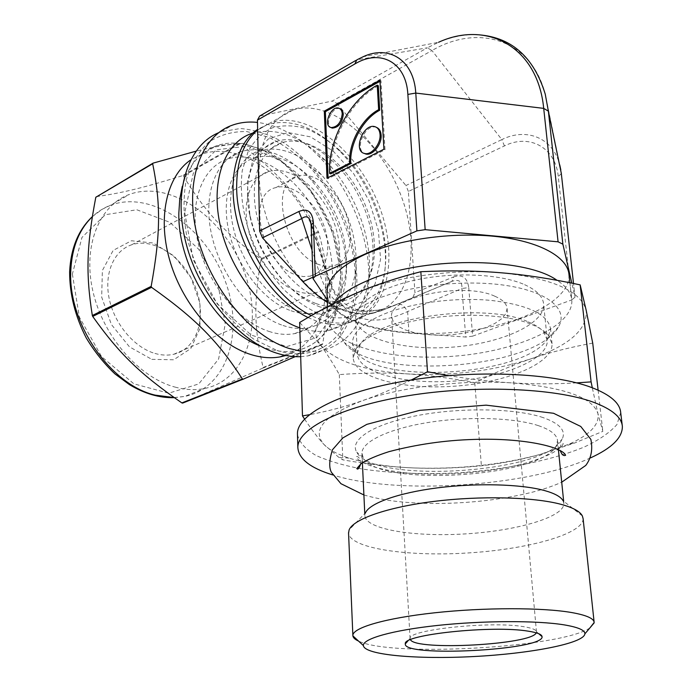 <?xml version="1.0" encoding="UTF-8"?>
<svg xmlns="http://www.w3.org/2000/svg" width="692" height="692" viewBox="0 0 692 692"><rect width="100%" height="100%" fill="white"/><g stroke="black" fill="none" stroke-linecap="round" stroke-linejoin="round"><path stroke-width="0.52" stroke-dasharray="3.46 2.59" d="M327.264 299.93L330.292 304.385C343.197 320.448 369.416 330.015 408.963 333.077L465.733 337.039L461.936 288.503L407.631 311.556C369.329 329.271 343.249 319.341 329.392 281.765L328.994 278.746C327.593 275.874 324.557 274.326 319.886 274.093C329.574 304.852 350.394 316.573 382.356 309.255L397.943 304.039L451.962 281.341L381.032 310.872L371.362 313.701C357.807 315.898 343.137 312.135 327.359 302.413M472.636 336.156L571.834 299.895L558.288 176.624C555.546 147.188 529.155 133.435 504.433 145.925L408.392 191.468L414.915 292.681L453.736 276.878L451.962 281.341C458.934 278.954 462.256 281.341 461.936 288.503L468.743 287.578L472.636 336.156L465.733 337.039M259.984 115.988L332.29 101.049L427.345 47.809L357.159 59.78L259.647 116.074M257.649 129.992L271.126 122.441C308.113 110.149 358.465 151.401 378.766 205.014C399.777 258.453 387.373 315.543 348.301 322.446C336.9 324.375 324.6 322.1 311.409 315.613M320.439 314.393C354.788 326.953 381.958 304.246 385.254 266.662C389.388 229.208 370.497 180.24 340.749 151.332C329.634 141.22 318.086 133.643 306.115 128.582C294.187 125.209 282.942 124.958 272.38 127.83C262.545 132.57 254.509 140.32 248.264 151.072L242.252 170.569C239.397 193.691 243.307 218.404 253.999 244.708C262.112 261.282 271.904 276.065 283.357 289.057C295.406 300.544 307.767 308.987 320.439 314.393M258.964 174.816L260.062 189.34L262.804 204.365L267.121 219.572L272.925 234.588L280.087 249.077L288.434 262.709L297.768 275.174L307.862 286.211L318.493 295.588L329.401 303.122L340.352 308.701L351.121 312.239L361.483 313.718L371.241 313.147C410.079 306.461 421.947 248.835 400.651 194.634C380.055 140.26 329.66 98.03 292.872 110.063C270.745 118.271 259.439 139.853 258.964 174.816M333.094 303.952C329.608 308.701 327.896 313.364 327.965 317.948C328.795 344.478 388.307 360.956 451.184 356.397C514.044 352.263 573.417 327.212 571.817 300.293C571.237 293.027 566.307 286.358 557.008 280.295M524.622 284.689C536.689 290.182 543.03 296.678 543.635 304.186C544.881 324.539 499.676 344.019 450.769 347.263C401.853 350.844 356.216 337.921 355.61 317.784C355.091 303.433 379.917 287.249 417.864 279.525C455.734 271.766 500.947 274.101 524.622 284.689M569.006 274.689C570.736 302.465 512.59 328.293 450.535 332.679C388.48 337.497 329.21 320.759 327.013 293.538M379.995 81.319L380.989 80.765L385.003 149.731L328.086 178.692L328.043 177.662M378.308 85.739C350.645 100.565 328.89 141.402 330.69 173.874M376.56 127.415L375.782 127.172C365.428 123.989 354.451 148.27 363.931 153.278M339.962 108.756L339.642 108.661C332.515 106.378 324.462 123.695 330.863 127.492M383.922 149.195L385.003 149.731M326.996 178.199L328.086 178.692M379.925 80.177L380.989 80.765M494.745 296.193C463.614 281.462 387.615 297.404 391.655 316.858L393.324 321.763L397.874 326.157L405.002 329.842L414.318 332.653L425.32 334.461L437.474 335.205L450.198 334.841L462.887 333.397L474.946 330.94L485.793 327.567L494.875 323.432L501.7 318.718L505.869 313.666L507.098 308.52C506.717 303.71 502.608 299.601 494.745 296.193M410.451 639.745L410.096 638.526C407.311 629.884 490.723 620.862 523.697 626.692C531.863 627.999 536.127 629.694 536.464 631.787L536.257 632.834M528.212 321.867C535.357 324.825 540.521 328.216 543.722 332.039L547.294 340.239C548.41 359.468 502.651 377.953 453.26 381.154C403.868 384.657 357.842 372.599 357.288 353.586L360.056 345.023C373.17 317.887 484.677 301.634 528.212 321.867M532.234 324.704C539.691 327.792 545.08 331.321 548.393 335.3L552.052 343.716C553.202 363.733 505.203 382.918 453.597 386.248C401.983 389.89 353.785 377.417 353.205 357.634L356.034 348.855C360.766 341.762 370.531 335.257 385.34 329.349C425.623 312.715 500.022 310.405 532.234 324.704M543.064 417.587C515.453 408.15 459.843 407.207 416.333 415.754C372.677 424.248 349.105 440 356.735 452.144C372.677 484.279 547.372 473.518 562.267 438.901C566.143 430.623 559.741 423.521 543.064 417.587M538.238 425.597C550.65 429.793 557.069 434.827 557.501 440.7L556.524 445.259C543.082 477.393 377.668 487.566 363.231 457.646L361.951 453.277C361.579 442.067 387.589 429.101 427.241 422.639C466.806 416.143 513.871 417.527 538.238 425.597M582.361 515.947L563.098 500.792L563.876 503.482C564.369 517.244 516.05 531.015 464.522 533.947C412.977 537.096 365.186 529.146 364.866 515.557L365.471 512.815L349.114 529.916M583.105 518.628C583.529 534.155 526.82 549.552 466.849 553.029C406.861 556.74 350.264 548.349 348.56 533.177M589.878 627.947C560.615 647.954 390.487 657.236 358.517 641.06M310.371 220.817L311.426 225.955L313.294 279.404M408.963 333.077L407.631 311.556C404.206 305.829 400.979 303.321 397.943 304.039L381.032 310.872M413.063 297.084L414.915 292.681M311.158 225.134L329.392 281.765L330.292 304.385M408.392 191.468L405.945 185.508L501.847 139.594L431.972 50.542L336.952 103.445L332.29 101.049M336.952 103.445L405.945 185.508M575.009 296.98L573.512 283.486L575.009 296.98L571.826 283.149M575.026 297.136L571.834 299.895M620.698 412.562L616.935 424.542C609.998 432.474 599.211 439.913 584.558 446.859C552.683 460.137 507.383 469.297 460.829 472.645C425.286 474.6 392.598 473.423 362.764 469.107C344.296 465.673 328.752 461.149 316.149 455.544C305.622 449.368 299.402 442.439 297.482 434.749M590.553 457.87C528.212 486.865 396.222 495.187 332.895 474.98M576.6 382.866C554.292 384.147 532.511 384.147 511.258 382.858C461.486 379.64 400.218 387.183 362.677 400.59C324.28 415.347 311.365 429.966 323.934 444.428C329.055 449.791 337.419 454.341 349.045 458.087C366.457 463.562 387.909 466.841 413.418 467.93C458.329 469.47 500.662 464.938 540.417 454.35L569.594 443.953C590.181 434.507 599.627 424.378 597.923 413.574C592.707 397.381 563.816 387.148 511.258 382.858C491.51 381.673 470.664 379.242 448.701 375.583M384.493 313.883C412.32 302.655 455.95 297.032 491.311 300.44C528.342 304.982 548.073 314.436 550.512 328.795L548.021 338.016C527.555 375.644 378.126 385.678 355.757 351.545L352.531 342.825C352.609 332.471 363.265 322.818 384.493 313.883M375.6 299.506C410.235 285.017 467.463 278.988 508.629 285.865C549.95 292.673 568.815 310.483 558.228 327.273C534.44 369.822 370.142 380.877 344.296 342.445C334.175 327.87 344.607 313.562 375.6 299.506M592.724 343.102C569.784 347.332 549.284 352.539 531.197 358.741C492.669 371.128 451.504 376.188 407.7 373.922C364.087 370.973 334.963 361.267 320.31 344.806C308.001 327.307 320.405 309.921 357.53 292.63C393.8 276.947 453.018 268.522 501.337 272.804C552.398 278.383 580.674 290.874 586.185 310.301C587.646 329.375 569.326 345.524 531.197 358.741C513.006 364.909 494.192 372.91 474.773 382.754C450.959 378.126 428.599 375.185 407.7 373.922C386.837 372.599 364.044 372.824 339.305 374.597C332.765 362.859 326.434 352.929 320.31 344.806L299.636 322.498M304.549 419.058C311.755 429.87 318.216 438.33 323.934 444.428L338.95 457.455L342.834 459.86C368.473 464.384 392.001 467.074 413.418 467.93C434.887 468.839 457.55 468.129 481.398 465.803C501.925 463.441 521.595 459.626 540.417 454.35L574.801 442.941L602.827 431.367L597.923 413.574L592.3 387.771M411.29 379.995C394.042 388.454 377.832 395.314 362.677 400.59C345.256 406.662 327.463 411.368 309.298 414.716M339.305 374.597L342.834 459.86M474.773 382.754L481.398 465.803M598.113 390.158L602.827 431.367M320.171 307.023C299.394 299.091 281.35 282.241 266.031 256.473C258.419 243.056 253.03 229.078 249.847 214.546L247.295 182.731L253.765 156.461L268.038 139.118L287.881 132.509L310.544 136.878L333.25 151.159L353.448 173.337L369.044 200.775L378.42 230.497L380.557 259.336L375.038 284.101L362.201 301.807L343.223 309.973L320.171 307.023M319.851 298.399C328.094 301.375 335.802 302.188 342.972 300.847C373.196 295.121 383.065 250.409 366.466 208.119C350.386 165.708 310.812 133.461 281.929 142.656C259.811 149.437 248.523 181.079 257.286 217.669C265.901 254.232 293.27 288.901 319.851 298.399M318.605 264.43C284.274 253.324 268.15 181.659 298.166 175.984C314.28 171.227 336.554 189.236 345.715 213.361C355.143 237.417 349.486 262.467 332.887 265.962C328.466 266.904 323.709 266.394 318.605 264.43M151.825 359.356L173.709 359.771L190.784 348.543L200.005 328.311L199.962 303.096L190.845 277.518L174.306 256.161L153.217 242.987L131.419 240.764L113.159 250.409L102.381 270.477L101.672 297.076L111.403 324.531L129.465 346.856L151.825 359.356M154.939 353.439C161.591 355.351 167.897 355.619 173.848 354.243C197.471 348.82 207.09 316.824 195.525 287.431C184.357 257.917 154.377 237.122 131.618 244.804C113.834 250.599 103.869 273.487 109.232 298.823C114.5 324.15 134.352 347.557 154.939 353.439M296.228 291.003C302.94 293.417 309.22 294.022 315.068 292.828C338.284 288.071 346.311 253.877 333.579 221.449C321.244 188.925 290.666 164.661 268.306 171.625C250.815 176.841 241.776 201.156 248.22 229.087C254.561 256.992 275.459 283.573 296.228 291.003M295.743 274.793L303.157 276.566L310.068 276.186C326.745 272.596 332.627 247.779 323.328 224.087C314.315 200.325 292.076 182.74 275.883 187.601C245.738 193.509 261.394 264.119 295.743 274.793M291.064 310.769C299.307 313.614 307.04 314.341 314.255 312.948C334.331 307.629 345.126 291.583 346.649 264.811C346.666 234.458 336.018 206.856 314.696 182.013C294.662 160.804 274.56 152.742 254.397 157.819C232.14 164.782 220.566 196.087 229.026 231.984C237.347 267.873 264.465 301.686 291.064 310.769M283.028 325.482C292.171 328.518 300.752 329.297 308.779 327.8C332.117 321.728 344.642 303.312 346.381 272.562C346.415 238.23 334.383 207.038 310.267 178.986C287.284 154.653 264.119 145.519 240.781 151.583C215.489 159.765 202.246 195.507 211.994 236.413C221.57 277.302 252.701 315.517 283.028 325.482M268.946 331.416C278.089 334.392 286.687 335.118 294.731 333.596C330.049 326.814 342.298 276.575 323.917 229.831C306.167 182.93 260.962 147.777 227.391 159.091C202.038 167.369 188.639 202.912 198.223 243.428C207.643 283.928 238.628 321.676 268.946 331.416M285.891 355.515C325.283 343.37 336.684 284.464 314.514 231.829C293.001 178.994 241.006 140.415 202.012 154.126L190.542 160.042M183.328 175.915C205.879 212.937 224.122 232.105 260.633 258.903L318.277 231.457C298.131 195.04 279.308 173.519 239.865 143.884L183.328 175.915L182.636 175.63L239.164 143.573C226.864 144.576 212.444 147.128 195.905 151.211M239.865 143.884L239.164 143.573M96.214 196.675C123.392 192.765 143.893 187.593 182.636 175.63M260.962 259.699C253.748 303.425 254.007 328.613 263.098 367.513L322.749 343.777C330.171 296.47 328.89 269.387 318.623 232.296L260.962 259.699L260.633 258.903M295.233 356.639L322.446 344.417L262.778 368.135L263.098 367.513M262.778 368.135L182.619 403.107M174.964 387.07C185.283 389.856 195.066 390.357 204.313 388.575C247.615 380.055 264.154 322.342 243.541 270.07C223.724 217.582 170.197 179.436 129.395 194.417C99.216 205.239 82.452 246.049 92.918 291.349C103.194 336.632 139.196 377.598 174.964 387.07M316.071 303.58C324.6 306.617 332.575 307.438 340.006 306.063C371.708 300.103 382.079 253.419 364.779 209.391C348.041 165.215 306.694 131.618 276.445 141.341C253.886 147.976 241.811 179.808 250.097 216.864C253.073 230.479 258.125 243.575 265.252 256.135C279.594 280.269 296.531 296.089 316.071 303.58M308.035 317.542L316.694 321.175C326.546 324.565 335.776 325.517 344.382 324.029C367.841 318.502 381.353 300.709 384.916 270.641C389.241 231.31 369.476 180.076 338.267 149.749C314.203 126.671 290.579 118.28 267.415 124.551L257.632 129.352M299.8 327.87L300.224 328.017C310.077 331.312 319.323 332.203 327.956 330.69C352.47 324.712 366.224 305.899 369.208 274.248C372.305 236.785 354.14 189.703 325.292 160.432C300.613 135.874 276.134 126.87 251.836 133.418L267.415 124.551M300.51 351.19L319.739 351.225C348.777 344.331 365.013 322.437 368.464 285.528C371.985 242.684 351.406 189.366 318.467 155.968C299.212 136.419 278.893 125.243 257.493 122.415M300.683 356.665L307.793 355.93C320.361 352.704 331.105 346.372 340.023 336.918C347.687 325.967 353.015 312.992 355.999 297.975C358.655 273.954 355.281 248.809 345.879 222.556C332.203 188.596 308.727 158.563 281.566 141.367C267.778 133.928 254.068 129.646 240.427 128.522L221.258 131.688L218.655 132.708M276.956 350.403C320.292 364.684 353.465 333.086 355.16 285.882C357.435 246.049 338.846 197.877 309.065 166.426C296.193 153.771 282.561 143.979 268.159 137.051L246.733 131.558C232.72 131.272 220.021 134.81 208.638 142.189C198.448 151.764 190.923 164.592 186.07 180.681C183.069 198.284 183.397 217.34 187.056 237.858C192.653 258.531 201.078 278.184 212.349 296.799C224.909 314.099 238.801 328.276 254.025 339.322L276.956 350.403M298.494 311.089C307.023 314.038 315.016 314.808 322.481 313.407C342.964 308.122 354.192 291.929 356.164 264.828C356.622 231.69 345.031 201.657 321.391 174.704C300.743 153.416 280.173 145.389 259.664 150.631C236.517 157.906 224.528 190.707 233.489 228.403C242.304 266.083 270.745 301.574 298.494 311.089M322.446 344.417L322.749 343.777M318.623 232.296L318.277 231.457M312.974 277.181L319.886 274.093L312.023 250.002M453.736 276.878C462.308 274.058 467.308 277.622 468.743 287.578M504.433 145.925L501.847 139.594C526.378 127.259 553.012 137.725 559.733 164.826L545.235 94.103C531.352 39.254 478.198 23.45 431.972 50.542L427.345 47.809L438.494 42.307L363.127 56.744L355.913 60.394M561.316 173.519L558.288 176.624M72.375 274.058L79.346 317.066L101.594 356.639L133.867 383.826L168.701 393.212L198.786 383.93L218.62 359.01L225.255 323.891L218.092 285.069L198.587 249.163L169.912 222.348L136.817 209.771L105.331 214.71L81.976 237.391L72.375 274.058M184.738 212.669L193.302 259.907L217.349 304.065L251.127 335.023L286.739 346.571L316.702 337.592L335.689 311.322L341.009 273.591L332.402 231.362L311.547 191.719L281.8 161.374L248.004 146.099L216.293 149.809L193.31 173.225L184.738 212.669M260.443 346.087L266.532 348.301C276.835 351.527 286.523 352.332 295.605 350.723C337.895 342.99 352.34 283.504 330.724 228.602C309.886 173.493 256.438 131.869 216.527 145.778C199.945 151.825 188.535 165.362 182.29 186.407M174.107 397.545L184.582 396.455C227.919 387.805 244.821 330.655 224.485 279.101C204.953 227.313 151.591 190.015 110.763 205.152C103.93 207.712 97.78 211.579 92.296 216.743M360.74 463.899L360.774 462.368C361.388 459.782 357.107 454.921 356.337 456.971C356.657 457.879 355.792 457.827 361.501 461.945C372.054 467.411 388.108 471.148 409.664 473.164C446.582 476.234 492.695 472.281 526.171 462.931C544.604 457.568 556.61 451.859 562.198 445.786L563.236 443.693C562.475 441.721 558.98 447.144 560.053 449.653L560.191 450.466M363.905 494.979C382.408 500.195 401.334 503.093 434.005 503.499C469.038 503.439 501.683 499.711 531.94 492.289C543.358 489.365 553.289 486.009 561.714 482.203M371.362 313.701L382.356 309.255M292.872 110.063L271.126 122.441M371.241 313.147L348.301 322.446M327.532 306.807L327.965 317.948M569.888 282.76L571.817 300.293M338.578 108.116L339.642 108.661M374.701 126.619L375.782 127.172M410.096 638.526L407.83 641.052M536.464 631.787L538.67 633.673M536.482 631.952L507.098 308.52M410.088 638.69L391.655 316.858M547.294 340.239L543.635 304.186M357.288 353.586L355.61 317.784M360.056 345.023L356.034 348.855M543.722 332.039L548.393 335.3M556.524 445.259L562.267 438.901M363.231 457.646L356.735 452.144M563.876 503.482L563.651 501.233M558.401 449.575L557.501 440.7M364.866 515.557L364.77 513.551M362.392 462.74L361.951 453.277M594.16 622.497L594.108 622.047M382.641 309.177C371.838 311.608 359.952 310.769 355.844 309.229C349.425 306.876 344.919 304.29 342.332 301.47C336.589 296.124 332.143 288.547 328.994 278.738L310.76 222.037M475.516 34.6C463.216 34.496 450.881 37.065 438.494 42.307M560.823 169.929L559.733 164.826M622.367 426.488L622.238 425.355M548.021 338.016L558.228 327.273M355.757 351.545L344.296 342.445M569.594 443.953L574.801 442.941M349.045 458.087L338.95 457.455M552.052 343.716L550.512 328.795M353.205 357.634L352.531 342.825M173.848 354.243L315.068 292.828M131.618 244.804L268.306 171.625M310.068 276.186L332.887 265.962M275.883 187.601L298.166 175.984M314.255 312.948L342.972 300.847M254.397 157.819L281.929 142.656M314.696 182.013L310.267 178.986M346.649 264.811L346.381 272.562M294.731 333.596L308.779 327.8M227.391 159.091L240.781 151.583M284.395 355.212L295.605 350.723C328.12 344.374 345.715 308.77 341.554 267.467C340.031 255.59 337.315 243.696 333.397 231.785C325.534 211.856 313.64 192.549 297.698 173.848L271.48 153.313L243.359 143.305L216.527 145.778L202.012 154.126M174.28 397.666L184.582 396.455L204.313 388.575M92.313 216.657L102.381 209.183L110.763 205.152L129.395 194.417M265.252 256.135L266.031 256.473M250.097 216.864L249.847 214.546M340.749 151.332L338.267 149.749M385.254 266.662L384.916 270.641M327.956 330.69L344.382 324.029M325.292 160.432L318.467 155.968M369.208 274.248L368.464 285.528M307.793 355.93L319.739 351.225M221.258 131.688L232.495 125.131M321.391 174.704L309.065 166.426M356.164 264.828L355.16 285.882M322.481 313.407L340.006 306.063M259.664 150.631L276.445 141.341"/><path stroke-width="1.04" d="M327.359 302.413C318.891 297.05 310.734 290.138 302.897 281.679L262.467 237.832L301.755 218.568C305.57 215.679 308.424 216.371 310.31 220.644L311.149 225.004M349.65 163.113C348.405 143.382 361.873 118.349 378.636 109.691L377.235 85.159C349.572 100.011 327.809 140.883 329.6 173.381L349.65 163.113L350.732 163.623C349.486 143.91 362.945 118.894 379.709 110.244L378.308 85.739L377.235 85.159M558.081 241.819L425.156 229.666L415.771 93.074L543.704 108.376L558.081 241.819L562.873 244.164L548.367 111.153L545.235 94.103C533.471 55.965 510.229 36.131 475.516 34.6M311.409 315.613C272.406 297.352 236.361 236.283 236.664 186.779C236.785 160.786 243.774 141.851 257.649 129.992M557.008 280.295C523.818 256.429 419.767 256.62 366.18 281.203C350.264 288.132 339.236 295.718 333.094 303.952M327.013 293.538L326.979 292.586C327.013 279.014 339.634 266.316 364.84 254.5C398.462 239.397 452.17 231.785 495.818 236.474C539.526 241.145 567.777 257.069 569.006 274.689L569.888 282.76M380.055 134.585C379.674 130.191 377.893 127.536 374.701 126.619C363.11 123.211 352.626 151.548 364.745 153.512C371.474 155.423 380.903 143.858 380.055 134.585M342.22 113.782C341.995 110.659 340.775 108.774 338.578 108.116C330.517 105.66 322.766 126.126 331.191 127.579C337.506 127.06 341.182 122.458 342.22 113.782M328.043 177.662L325.37 111.663L379.995 81.319M329.6 173.381L330.69 173.874L350.732 163.623M363.931 153.278L365.826 154.031C372.564 155.951 381.984 144.394 381.128 135.13C380.816 131.16 379.294 128.582 376.56 127.415M330.863 127.492L332.264 128.106C338.578 127.588 342.255 122.994 343.284 114.327C343.085 111.377 341.978 109.518 339.962 108.756M324.306 111.127L379.925 80.177L383.922 149.195L326.996 178.199L324.306 111.127L325.37 111.663M378.636 109.691L379.709 110.244M564.162 624.867C578.14 627.22 585.051 630.204 584.896 633.829C583.944 643.465 530.029 653.689 473.492 656.552C416.921 659.562 364.364 654.969 363.387 645.575C362.617 638.828 392.053 630.3 437.552 625.438C482.947 620.56 536.975 620.404 564.162 624.867M528.351 631.191C537.165 632.566 541.732 634.365 542.052 636.579C544.889 650.212 402.026 657.642 405.348 643.828C402.017 634.702 492.687 625.006 528.351 631.191M536.257 632.834C531.871 644.728 415.944 650.973 410.451 639.745M365.471 512.815C369.485 503.326 397.952 492.938 437.214 487.895C476.416 482.843 520.989 484.054 544.509 490.55C554.742 493.396 560.935 496.813 563.098 500.792M348.56 533.177L349.114 529.916C353.283 519.26 386.612 507.348 433.426 501.475C480.17 495.593 533.471 496.934 560.996 504.321C572.959 507.573 580.086 511.449 582.361 515.947L583.105 518.628L594.108 622.047M358.517 641.06C355.013 639.477 353.136 637.739 352.885 635.853L352.868 635.446C352.678 627.774 384.968 618.181 434.576 612.801C484.063 607.403 542.632 607.42 571.903 612.584C586.557 615.223 593.978 618.527 594.16 622.497L589.878 627.947M313.018 278.573L315.284 276.22L313.372 222.547L311.149 225.064L313.018 278.573L327.264 299.93M312.023 250.002L301.755 218.568L298.84 211.51L259.621 230.972L262.467 237.832M259.621 230.972L257.45 120.123L354.806 64.001C380.064 48.587 406.204 61.943 407.865 94.415L416.895 230.877L315.284 276.22M355.913 60.394L259.647 116.074L257.45 120.123M416.895 230.877L425.156 229.666M571.826 283.149L562.873 244.164M297.482 434.749L297.456 433.806C296.92 414.716 339.391 391.957 406.68 380.738C473.821 369.45 553.488 372.832 592.023 387.667C610.396 394.829 619.954 403.125 620.698 412.562L622.238 425.355M332.895 474.98C310.31 468.026 298.633 458.882 297.854 447.56C297.335 429.005 339.997 406.81 407.597 395.807C475.041 384.735 555.036 387.935 593.675 402.312C612.1 409.257 621.667 417.319 622.367 426.488C622.445 437.681 611.84 448.139 590.553 457.87M309.298 414.716L302.49 415.927L299.636 322.498C319.54 310.492 338.838 300.536 357.53 292.63C376.093 284.706 397.191 277.734 420.84 271.714C449.99 270.338 476.823 270.702 501.337 272.804C525.911 274.845 552.181 278.876 580.156 284.879L586.185 310.301L592.724 343.102L598.113 390.158M592.3 387.771L591.098 381.889L576.6 382.866M302.49 415.927L304.549 419.058M448.701 375.583L427.5 371.76L411.29 379.995M420.84 271.714L427.5 371.76M591.098 381.889L580.156 284.879M190.542 160.042C166.227 176.702 156.989 219.165 170.5 262.882C183.916 306.608 218.144 344.599 251.144 354.624C261.438 357.764 271.134 358.517 280.243 356.873L285.891 355.515M181.875 402.908C140.744 374.441 119.759 354.52 92.711 316.434L151.565 287.344C196.45 319.142 218.3 341.701 242.416 378.974L181.875 402.908L182.619 403.107L243.169 379.19L295.233 356.639M92.33 315.509C85.592 273.115 86.664 245.539 95.799 197.263L152.681 163.736C160.786 203.837 160.726 233.68 151.159 286.384L92.33 315.509L92.711 316.434M195.905 151.211L153.088 163.13L95.799 197.263M257.632 129.352C235.747 143.642 226.794 181.512 237.667 222.781C248.48 264.033 277.881 302.914 308.035 317.542M251.836 133.418C224.165 142.483 209.762 182.238 220.817 228.014C231.69 273.772 266.351 316.599 299.8 327.87M257.493 122.415C248.67 121.463 240.34 122.372 232.495 125.131C200.671 136.03 184.02 182.134 197.064 234.934C209.91 287.716 250.426 336.381 289.005 348.422L300.51 351.19M218.655 132.708C187.878 145.277 172.585 191.494 185.984 243.108C199.192 294.705 239.017 341.588 277.025 353.257C285.234 355.835 293.123 356.977 300.683 356.665M153.088 163.13L152.681 163.736M151.159 286.384L151.565 287.344M242.416 378.974L243.169 379.19M302.897 281.679L312.974 277.181M438.494 42.307C486.822 20.042 537.745 46.606 543.704 108.376L548.367 111.153L561.281 173.225L573.512 283.486L561.316 173.519M407.865 94.415L415.771 93.074C413.928 60.1 389.051 44.591 363.127 56.744L356.83 59.867L354.806 64.001M313.372 222.547C312.352 211.605 307.507 207.929 298.84 211.51M559.733 164.826L560.823 169.929M182.29 186.407L179.756 199.097L178.856 212.842C177.498 265.754 217.729 330.127 260.443 346.087M92.296 216.743C79.139 229.484 71.968 247.347 70.8 270.33C67.608 323.086 110.53 384.986 155.25 395.149L174.107 397.545M560.191 450.466C561.731 454.627 563.53 456.227 565.598 455.275C562.518 447.101 524.251 437.638 473.371 439.455C444.826 440.32 416.679 444.394 388.921 451.668C377.036 455.474 367.807 459.427 361.233 463.536L356.787 468.527C357.799 469.989 359.113 468.449 360.74 463.899M561.714 482.203L585.752 465.439C591.245 458.147 592.94 449.454 590.838 439.359L580.752 426.454L553.539 413.271L486.087 405.149L419.681 410.365L366.803 424.369L342.851 437.915L332.471 449.748C329.202 460.093 328.864 467.645 331.459 472.394L340.957 483.699L363.905 494.979M326.979 292.586L327.532 306.807M331.191 127.579L332.264 128.106M364.745 153.512L365.826 154.031M407.83 641.052L405.348 643.828M538.67 633.673L542.052 636.579M563.651 501.233L558.401 449.575M364.77 513.551L362.392 462.74M352.868 635.446L348.534 532.641M584.896 633.829L594.143 622.904M363.387 645.575L352.885 635.853M310.76 222.037L310.371 220.817M297.854 447.56L297.456 433.806M280.243 356.873L284.395 355.212M174.28 397.666C159.411 398.038 144.464 393.696 129.439 384.622L114.959 373.905C103.973 363.499 94.389 351.493 86.215 337.878C75.117 316.166 69.581 294.117 69.632 271.74C70.809 248.246 78.369 229.882 92.313 216.657"/></g></svg>
